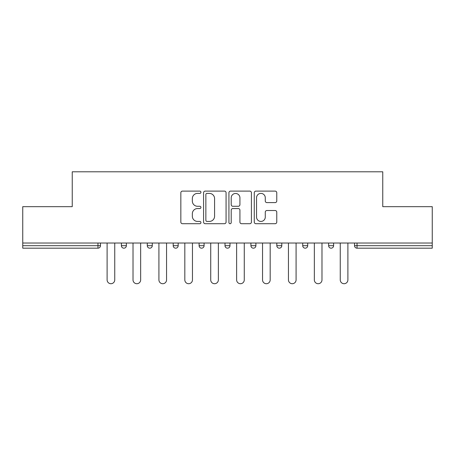 <?xml version="1.0" encoding="UTF-8"?>
<svg xmlns="http://www.w3.org/2000/svg" width="455" height="455" viewBox="0 0 455 455"><rect width="100%" height="100%" fill="white"/><g stroke="black" fill="none" stroke-linecap="round" stroke-linejoin="round"><path stroke-width="0.68" d="M200.934 192.255A1.143 1.143 0 0 0 199.79 191.111L182.472 191.111A1.632 1.632 0 0 0 180.84 192.744L180.84 222.085A1.632 1.632 0 0 0 182.472 223.712L199.79 223.712A1.143 1.143 0 0 0 200.934 222.575A1.143 1.143 0 0 0 199.79 221.431L197.55 221.431A5.215 5.215 0 0 1 192.334 216.216L192.334 213.77A5.215 5.215 0 0 1 197.55 208.555L199.79 208.555A1.143 1.143 0 0 0 200.934 207.412A1.143 1.143 0 0 0 199.79 206.274L197.55 206.274A5.215 5.215 0 0 1 192.334 201.059L192.334 198.613A5.215 5.215 0 0 1 197.55 193.398L199.79 193.398A1.143 1.143 0 0 0 200.934 192.255M275.138 202.606A1.632 1.632 0 0 0 276.765 200.974L276.765 192.744A1.632 1.632 0 0 0 275.138 191.111L255.903 191.111A1.632 1.632 0 0 0 254.271 192.744L254.271 222.085A1.632 1.632 0 0 0 255.903 223.712L275.138 223.712A1.632 1.632 0 0 0 276.765 222.085L276.765 212.138A1.632 1.632 0 0 0 275.138 210.511L266.903 210.511A1.632 1.632 0 0 0 265.276 212.138L265.276 217.069A4.362 4.362 0 0 1 260.914 221.431A4.362 4.362 0 0 1 256.552 217.069L256.552 197.754A4.362 4.362 0 0 1 260.914 193.398A4.362 4.362 0 0 1 265.276 197.754L265.276 200.974A1.632 1.632 0 0 0 266.903 202.606L275.138 202.606M22.75 243.033L22.75 206.667L72.237 206.667L72.237 171.797L382.763 171.797L382.763 206.667L432.25 206.667L432.25 243.033L22.75 243.033L22.75 245.689L97.973 245.689L97.973 243.033M226.072 192.744A1.632 1.632 0 0 0 224.446 191.111L205.211 191.111A1.632 1.632 0 0 0 203.578 192.744L203.578 222.085A1.632 1.632 0 0 0 205.211 223.712L224.446 223.712A1.632 1.632 0 0 0 226.072 222.085L226.072 192.744M230.554 191.111L249.789 191.111A1.632 1.632 0 0 1 251.422 192.744L251.422 222.085A1.632 1.632 0 0 1 249.789 223.712L241.56 223.712A1.632 1.632 0 0 1 239.927 222.085L239.927 210.187A1.632 1.632 0 0 0 238.301 208.555L232.841 208.555A1.632 1.632 0 0 0 231.208 210.187L231.208 222.575A1.143 1.143 0 0 1 230.065 223.712A1.143 1.143 0 0 1 228.928 222.575L228.928 192.744A1.632 1.632 0 0 1 230.554 191.111M97.973 248.18A2.491 2.491 0 0 0 100.464 245.689L97.973 245.689L97.973 248.18A2.491 2.491 0 0 0 100.464 245.689L100.464 243.033L100.464 245.689A2.491 2.491 0 0 1 97.973 248.18L22.75 248.18L22.75 245.689M432.25 243.033L432.25 248.18L357.027 248.18A2.491 2.491 0 0 1 354.536 245.689L354.536 243.033L354.536 245.689L432.25 245.689M121.388 243.033L121.388 245.689L121.388 243.033M123.879 248.18A2.491 2.491 0 0 1 121.388 245.689A2.491 2.491 0 0 0 123.879 248.18A2.491 2.491 0 0 0 126.371 245.689L126.371 243.033L126.371 245.689A2.491 2.491 0 0 1 123.879 248.18A2.491 2.491 0 0 1 121.388 245.689L126.371 245.689M147.295 245.689A2.491 2.491 0 0 0 149.786 248.18A2.491 2.491 0 0 0 152.277 245.689A2.491 2.491 0 0 1 149.786 248.18A2.491 2.491 0 0 0 152.277 245.689L152.277 243.033L152.277 245.689L147.295 245.689A2.491 2.491 0 0 0 149.786 248.18A2.491 2.491 0 0 1 147.295 245.689L147.295 243.033M173.201 243.033L173.201 245.689L173.201 243.033M178.178 243.033L178.178 245.689L178.178 243.033M204.085 243.033L204.085 245.689L199.102 245.689A2.491 2.491 0 0 0 201.593 248.18A2.491 2.491 0 0 1 199.102 245.689L199.102 243.033M225.009 245.689A2.491 2.491 0 0 0 227.5 248.18A2.491 2.491 0 0 0 229.991 245.689A2.491 2.491 0 0 1 227.5 248.18A2.491 2.491 0 0 0 229.991 245.689L229.991 243.033L229.991 245.689L225.009 245.689A2.491 2.491 0 0 0 227.5 248.18A2.491 2.491 0 0 1 225.009 245.689L225.009 243.033M250.915 243.033L250.915 245.689L250.915 243.033M255.898 243.033L255.898 245.689L255.898 243.033M276.822 243.033L276.822 245.689L276.822 243.033M281.799 243.033L281.799 245.689L281.799 243.033M302.723 245.689A2.491 2.491 0 0 0 305.214 248.18A2.491 2.491 0 0 0 307.705 245.689A2.491 2.491 0 0 1 305.214 248.18A2.491 2.491 0 0 0 307.705 245.689L307.705 243.033L307.705 245.689L302.723 245.689A2.491 2.491 0 0 0 305.214 248.18A2.491 2.491 0 0 1 302.723 245.689L302.723 243.033M328.629 245.689A2.491 2.491 0 0 0 331.121 248.18A2.491 2.491 0 0 0 333.612 245.689L333.612 243.033L333.612 245.689L328.629 245.689A2.491 2.491 0 0 0 331.121 248.18A2.491 2.491 0 0 1 328.629 245.689L328.629 243.033M175.693 248.18A2.491 2.491 0 0 1 173.201 245.689A2.491 2.491 0 0 0 175.693 248.18A2.491 2.491 0 0 0 178.178 245.689A2.491 2.491 0 0 1 175.693 248.18A2.491 2.491 0 0 1 173.201 245.689L178.178 245.689A2.491 2.491 0 0 1 175.693 248.18M204.085 245.689A2.491 2.491 0 0 1 201.593 248.18A2.491 2.491 0 0 0 204.085 245.689A2.491 2.491 0 0 1 201.593 248.18A2.491 2.491 0 0 1 199.102 245.689M253.407 248.18A2.491 2.491 0 0 1 250.915 245.689A2.491 2.491 0 0 0 253.407 248.18A2.491 2.491 0 0 0 255.898 245.689A2.491 2.491 0 0 1 253.407 248.18A2.491 2.491 0 0 1 250.915 245.689L255.898 245.689A2.491 2.491 0 0 1 253.407 248.18M279.307 248.18A2.491 2.491 0 0 1 276.822 245.689L281.799 245.689A2.491 2.491 0 0 1 279.307 248.18A2.491 2.491 0 0 0 281.799 245.689A2.491 2.491 0 0 1 279.307 248.18M207.002 193.398A1.143 1.143 0 0 0 205.865 194.535L205.865 220.288A1.143 1.143 0 0 0 207.002 221.431L209.368 221.431A5.215 5.215 0 0 0 214.584 216.216L214.584 198.613A5.215 5.215 0 0 0 209.368 193.398L207.002 193.398M239.927 197.84A4.362 4.362 0 0 0 235.571 193.477A4.362 4.362 0 0 0 231.208 197.84L231.208 204.642A1.632 1.632 0 0 0 232.841 206.274L238.301 206.274A1.632 1.632 0 0 0 239.927 204.642L239.927 197.84M107.107 243.033L107.107 279.899A3.822 3.822 0 0 0 110.929 283.715A3.822 3.822 0 0 0 114.745 279.899L114.745 243.033M133.014 243.033L133.014 279.899A3.822 3.822 0 0 0 136.83 283.715A3.822 3.822 0 0 0 140.652 279.899L140.652 243.033M158.92 243.033L158.92 279.899A3.822 3.822 0 0 0 162.736 283.715A3.822 3.822 0 0 0 166.558 279.899L166.558 243.033M184.821 243.033L184.821 279.899A3.822 3.822 0 0 0 188.643 283.715A3.822 3.822 0 0 0 192.459 279.899L192.459 243.033M210.728 243.033L210.728 279.899A3.822 3.822 0 0 0 214.55 283.715A3.822 3.822 0 0 0 218.366 279.899L218.366 243.033M236.634 243.033L236.634 279.899A3.822 3.822 0 0 0 240.45 283.715A3.822 3.822 0 0 0 244.272 279.899L244.272 243.033M262.541 243.033L262.541 279.899A3.822 3.822 0 0 0 266.357 283.715A3.822 3.822 0 0 0 270.179 279.899L270.179 243.033M288.442 243.033L288.442 279.899A3.822 3.822 0 0 0 292.264 283.715A3.822 3.822 0 0 0 296.08 279.899L296.08 243.033M314.348 243.033L314.348 279.899A3.822 3.822 0 0 0 318.17 283.715A3.822 3.822 0 0 0 321.986 279.899L321.986 243.033M340.255 243.033L340.255 279.899A3.822 3.822 0 0 0 344.071 283.715A3.822 3.822 0 0 0 347.893 279.899L347.893 243.033M357.027 243.033L357.027 248.18M331.121 248.18A2.491 2.491 0 0 0 333.612 245.689"/></g></svg>
